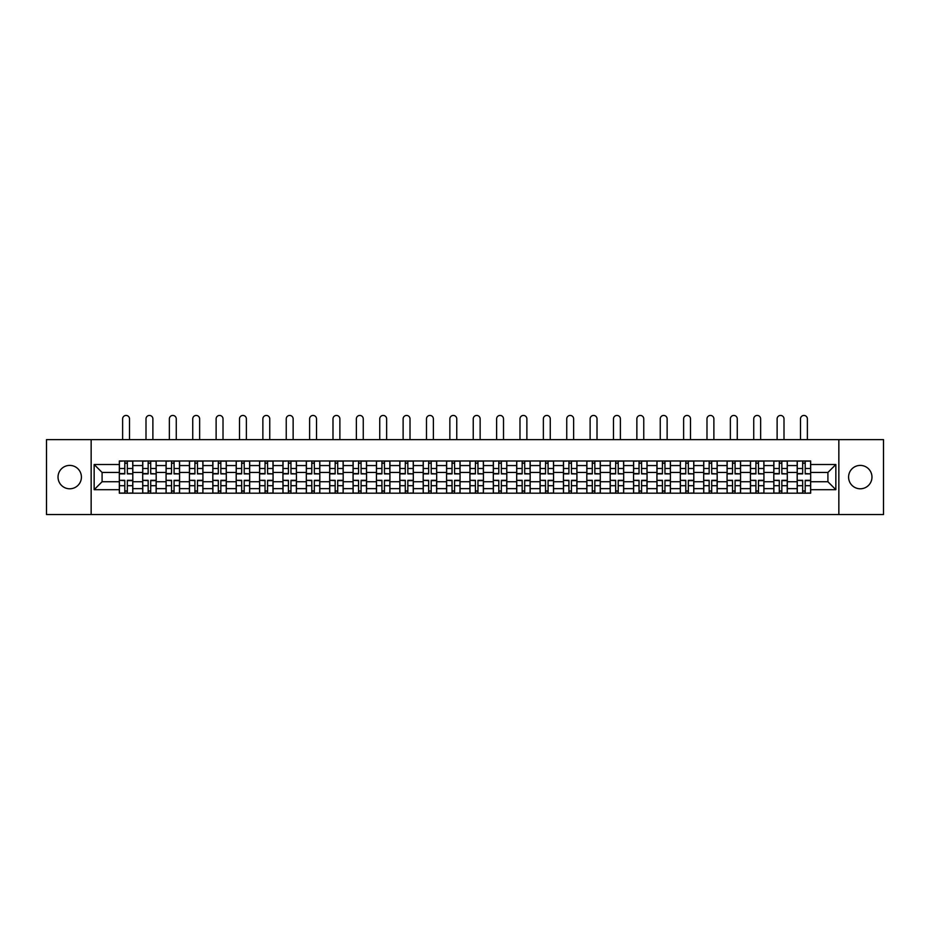 <?xml version="1.0" encoding="UTF-8"?>
<svg xmlns="http://www.w3.org/2000/svg" width="930" height="930" viewBox="0 0 930 930"><rect width="100%" height="100%" fill="white"/><g stroke="black" fill="none" stroke-linecap="round" stroke-linejoin="round"><path stroke-width="1.4" d="M860.273 465.407A11.683 11.683 0 0 0 848.59 477.102A11.683 11.683 0 0 0 860.273 488.785A11.683 11.683 0 0 0 871.968 477.102A11.683 11.683 0 0 0 860.273 465.407M69.727 465.407A11.683 11.683 0 0 0 58.032 477.102A11.683 11.683 0 0 0 69.727 488.785A11.683 11.683 0 0 0 81.41 477.102A11.683 11.683 0 0 0 69.727 465.407M838.848 514.557L883.5 514.557L883.5 439.634L46.5 439.634L46.5 514.557L838.848 514.557L838.848 439.634M142.697 493.202L142.697 465.558L132.804 465.558L132.804 493.202M132.804 465.558L132.804 460.989M142.697 465.558L142.697 460.989M156.182 460.989L156.182 493.202M166.075 493.202L166.075 460.989M179.56 460.989L179.56 493.202M189.441 493.202L189.441 460.989M202.926 460.989L202.926 493.202M212.819 493.202L212.819 460.989M226.304 460.989L226.304 493.202M236.197 493.202L236.197 460.989M249.682 460.989L249.682 493.202M259.575 493.202L259.575 460.989M273.06 460.989L273.06 493.202M282.941 493.202L282.941 460.989M296.426 460.989L296.426 493.202M306.319 493.202L306.319 460.989M319.804 460.989L319.804 493.202M329.697 493.202L329.697 460.989M343.182 460.989L343.182 493.202M353.075 493.202L353.075 460.989M366.56 460.989L366.56 493.202M376.441 493.202L376.441 460.989M389.926 460.989L389.926 493.202M399.819 493.202L399.819 460.989M413.304 460.989L413.304 493.202M423.197 493.202L423.197 460.989M436.682 460.989L436.682 493.202M446.574 493.202L446.574 460.989M460.059 460.989L460.059 493.202M469.941 493.202L469.941 460.989M483.426 460.989L483.426 493.202M493.319 493.202L493.319 460.989M506.804 460.989L506.804 493.202M516.696 493.202L516.696 460.989M530.181 460.989L530.181 493.202M540.074 493.202L540.074 460.989M553.559 460.989L553.559 493.202M563.441 493.202L563.441 460.989M576.926 460.989L576.926 493.202M586.818 493.202L586.818 460.989M600.303 460.989L600.303 493.202M610.196 493.202L610.196 460.989M623.681 460.989L623.681 493.202M633.574 493.202L633.574 460.989M647.059 460.989L647.059 493.202M656.94 493.202L656.94 460.989M670.425 460.989L670.425 493.202M680.318 493.202L680.318 460.989M693.803 460.989L693.803 493.202M703.696 493.202L703.696 460.989M717.181 460.989L717.181 493.202M727.074 493.202L727.074 460.989M740.559 460.989L740.559 493.202M750.44 493.202L750.44 460.989M763.925 460.989L763.925 493.202M773.818 493.202L773.818 460.989M787.303 460.989L787.303 493.202M797.196 493.202L797.196 460.989M797.196 481.74L787.303 481.74M773.818 481.74L763.925 481.74M750.44 481.74L740.559 481.74M727.074 481.74L717.181 481.74M703.696 481.74L693.803 481.74M680.318 481.74L670.425 481.74M656.94 481.74L647.059 481.74M633.574 481.74L623.681 481.74M610.196 481.74L600.303 481.74M586.818 481.74L576.926 481.74M563.441 481.74L553.559 481.74M540.074 481.74L530.181 481.74M516.696 481.74L506.804 481.74M493.319 481.74L483.426 481.74M469.941 481.74L460.059 481.74M446.574 481.74L436.682 481.74M423.197 481.74L413.304 481.74M399.819 481.74L389.926 481.74M376.441 481.74L366.56 481.74M353.075 481.74L343.182 481.74M329.697 481.74L319.804 481.74M306.319 481.74L296.426 481.74M282.941 481.74L273.06 481.74M259.575 481.74L249.682 481.74M236.197 481.74L226.304 481.74M212.819 481.74L202.926 481.74M189.441 481.74L179.56 481.74M166.075 481.74L156.182 481.74M142.697 481.74L132.804 481.74M797.196 472.452L787.303 472.452M773.818 472.452L763.925 472.452M750.44 472.452L740.559 472.452M727.074 472.452L717.181 472.452M703.696 472.452L693.803 472.452M680.318 472.452L670.425 472.452M656.94 472.452L647.059 472.452M633.574 472.452L623.681 472.452M610.196 472.452L600.303 472.452M586.818 472.452L576.926 472.452M563.441 472.452L553.559 472.452M540.074 472.452L530.181 472.452M516.696 472.452L506.804 472.452M493.319 472.452L483.426 472.452M469.941 472.452L460.059 472.452M446.574 472.452L436.682 472.452M423.197 472.452L413.304 472.452M399.819 472.452L389.926 472.452M376.441 472.452L366.56 472.452M353.075 472.452L343.182 472.452M329.697 472.452L319.804 472.452M306.319 472.452L296.426 472.452M282.941 472.452L273.06 472.452M259.575 472.452L249.682 472.452M236.197 472.452L226.304 472.452M212.819 472.452L202.926 472.452M189.441 472.452L179.56 472.452M166.075 472.452L156.182 472.452M142.697 472.452L132.804 472.452M102.091 481.74L119.319 481.74L119.319 472.452L102.091 472.452L102.091 481.74L94.151 489.692L94.151 464.512L119.319 464.512L119.319 472.452M810.681 472.452L810.681 481.74L827.909 481.74L827.909 472.452L810.681 472.452L810.681 460.989L119.319 460.989L119.319 464.512M810.681 464.512L835.849 464.512L835.849 489.692L810.681 489.692L810.681 481.74M119.319 481.74L119.319 493.202L810.681 493.202L810.681 489.692M119.319 489.692L94.151 489.692M91.152 514.557L91.152 439.634M127.34 490.959L124.794 490.959M124.794 463.245L127.34 463.245M150.718 490.959L148.161 490.959M148.161 463.245L150.718 463.245M174.084 490.959L171.539 490.959M171.539 463.245L174.084 463.245M197.462 490.959L194.916 490.959M194.916 463.245L197.462 463.245M220.84 490.959L218.294 490.959M218.294 463.245L220.84 463.245M244.218 490.959L241.661 490.959M241.661 463.245L244.218 463.245M267.584 490.959L265.038 490.959M265.038 463.245L267.584 463.245M290.962 490.959L288.416 490.959M288.416 463.245L290.962 463.245M314.34 490.959L311.794 490.959M311.794 463.245L314.34 463.245M337.706 490.959L335.16 490.959M335.16 463.245L337.706 463.245M361.084 490.959L358.538 490.959M358.538 463.245L361.084 463.245M384.462 490.959L381.916 490.959M381.916 463.245L384.462 463.245M407.84 490.959L405.294 490.959M405.294 463.245L407.84 463.245M431.206 490.959L428.66 490.959M428.66 463.245L431.206 463.245M454.584 490.959L452.038 490.959M452.038 463.245L454.584 463.245M477.962 490.959L475.416 490.959M475.416 463.245L477.962 463.245M501.34 490.959L498.794 490.959M498.794 463.245L501.34 463.245M524.706 490.959L522.16 490.959M522.16 463.245L524.706 463.245M548.084 490.959L545.538 490.959M545.538 463.245L548.084 463.245M571.462 490.959L568.916 490.959M568.916 463.245L571.462 463.245M594.84 490.959L592.294 490.959M592.294 463.245L594.84 463.245M618.206 490.959L615.66 490.959M615.66 463.245L618.206 463.245M641.584 490.959L639.038 490.959M639.038 463.245L641.584 463.245M664.962 490.959L662.416 490.959M662.416 463.245L664.962 463.245M688.34 490.959L685.782 490.959M685.782 463.245L688.34 463.245M711.706 490.959L709.16 490.959M709.16 463.245L711.706 463.245M735.084 490.959L732.538 490.959M732.538 463.245L735.084 463.245M758.462 490.959L755.916 490.959M755.916 463.245L758.462 463.245M781.839 490.959L779.282 490.959M779.282 463.245L781.839 463.245M805.206 490.959L802.66 490.959M802.66 463.245L805.206 463.245M94.151 464.512L102.091 472.452M827.909 481.74L835.849 489.692M827.909 472.452L835.849 464.512M129.514 439.634L129.514 418.884A3.441 3.441 0 0 0 126.062 415.443A3.441 3.441 0 0 0 122.621 418.884L122.621 439.634M127.34 473.556L132.734 473.882L127.34 473.882L127.34 461.141L132.734 461.141L129.735 461.141M132.734 473.556L132.734 461.141M124.794 463.094L127.34 463.094M122.388 461.141L119.4 461.141L119.4 473.882L124.794 473.882L124.794 461.141L129.514 460.989M119.4 461.141L122.621 460.989M124.794 480.636L119.4 480.322L124.794 480.322L124.794 493.063L119.4 493.063L122.388 493.063M119.4 480.636L119.4 493.063M127.34 491.11L124.794 491.11M129.735 493.063L132.734 493.063L132.734 480.322L127.34 480.322L127.34 493.063L122.621 493.063M132.734 493.063L129.514 493.063M152.88 439.634L152.88 418.884A3.441 3.441 0 0 0 149.439 415.443A3.441 3.441 0 0 0 145.998 418.884L145.998 439.634M150.718 473.556L156.112 473.882L150.718 473.882L150.718 461.141L156.112 461.141L153.113 461.141M156.112 473.556L156.112 461.141M148.161 463.094L150.718 463.094M145.766 461.141L142.767 461.141L142.767 473.882L148.161 473.882L148.161 461.141L152.88 460.989M142.767 461.141L145.998 460.989M176.258 439.634L176.258 418.884A3.441 3.441 0 0 0 172.817 415.443A3.441 3.441 0 0 0 169.365 418.884L169.365 439.634M174.084 473.556L179.478 473.882L174.084 473.882L174.084 461.141L179.478 461.141L176.491 461.141M179.478 473.556L179.478 461.141M171.539 463.094L174.084 463.094M169.144 461.141L166.144 461.141L166.144 473.882L171.539 473.882L171.539 461.141L176.258 460.989M166.144 461.141L169.365 460.989M148.161 480.636L142.767 480.322L148.161 480.322L148.161 493.063L142.767 493.063L145.766 493.063M142.767 480.636L142.767 493.063M150.718 491.11L148.161 491.11M153.113 493.063L156.112 493.063L156.112 480.322L150.718 480.322L150.718 493.063L145.998 493.063M156.112 493.063L152.88 493.063M171.539 480.636L166.144 480.322L171.539 480.322L171.539 493.063L166.144 493.063L169.144 493.063M166.144 480.636L166.144 493.063M174.084 491.11L171.539 491.11M176.491 493.063L179.478 493.063L179.478 480.322L174.084 480.322L174.084 493.063L169.365 493.063M179.478 493.063L176.258 493.063M199.636 439.634L199.636 418.884A3.441 3.441 0 0 0 196.184 415.443A3.441 3.441 0 0 0 192.743 418.884L192.743 439.634M197.462 473.556L202.856 473.882L197.462 473.882L197.462 461.141L202.856 461.141L199.857 461.141M202.856 473.556L202.856 461.141M194.916 463.094L197.462 463.094M192.522 461.141L189.522 461.141L189.522 473.882L194.916 473.882L194.916 461.141L199.636 460.989M189.522 461.141L192.743 460.989M223.014 439.634L223.014 418.884A3.441 3.441 0 0 0 219.561 415.443A3.441 3.441 0 0 0 216.12 418.884L216.12 439.634M220.84 473.556L226.234 473.882L220.84 473.882L220.84 461.141L226.234 461.141L223.235 461.141M226.234 473.556L226.234 461.141M218.294 463.094L220.84 463.094M215.888 461.141L212.9 461.141L212.9 473.882L218.294 473.882L218.294 461.141L223.014 460.989M212.9 461.141L216.12 460.989M246.38 439.634L246.38 418.884A3.441 3.441 0 0 0 242.939 415.443A3.441 3.441 0 0 0 239.498 418.884L239.498 439.634M244.218 473.556L249.612 473.882L244.218 473.882L244.218 461.141L249.612 461.141L246.613 461.141M249.612 473.556L249.612 461.141M241.661 463.094L244.218 463.094M239.266 461.141L236.267 461.141L236.267 473.882L241.661 473.882L241.661 461.141L246.38 460.989M236.267 461.141L239.498 460.989M194.916 480.636L189.522 480.322L194.916 480.322L194.916 493.063L189.522 493.063L192.522 493.063M189.522 480.636L189.522 493.063M197.462 491.11L194.916 491.11M199.857 493.063L202.856 493.063L202.856 480.322L197.462 480.322L197.462 493.063L192.743 493.063M202.856 493.063L199.636 493.063M218.294 480.636L212.9 480.322L218.294 480.322L218.294 493.063L212.9 493.063L215.888 493.063M212.9 480.636L212.9 493.063M220.84 491.11L218.294 491.11M223.235 493.063L226.234 493.063L226.234 480.322L220.84 480.322L220.84 493.063L216.12 493.063M226.234 493.063L223.014 493.063M241.661 480.636L236.267 480.322L241.661 480.322L241.661 493.063L236.267 493.063L239.266 493.063M236.267 480.636L236.267 493.063M244.218 491.11L241.661 491.11M246.613 493.063L249.612 493.063L249.612 480.322L244.218 480.322L244.218 493.063L239.498 493.063M249.612 493.063L246.38 493.063M269.758 439.634L269.758 418.884A3.441 3.441 0 0 0 266.317 415.443A3.441 3.441 0 0 0 262.865 418.884L262.865 439.634M267.584 473.556L272.978 473.882L267.584 473.882L267.584 461.141L272.978 461.141L269.979 461.141M272.978 473.556L272.978 461.141M265.038 463.094L267.584 463.094M262.644 461.141L259.644 461.141L259.644 473.882L265.038 473.882L265.038 461.141L269.758 460.989M259.644 461.141L262.865 460.989M265.038 480.636L259.644 480.322L265.038 480.322L265.038 493.063L259.644 493.063L262.644 493.063M259.644 480.636L259.644 493.063M267.584 491.11L265.038 491.11M269.979 493.063L272.978 493.063L272.978 480.322L267.584 480.322L267.584 493.063L262.865 493.063M272.978 493.063L269.758 493.063M293.136 439.634L293.136 418.884A3.441 3.441 0 0 0 289.683 415.443A3.441 3.441 0 0 0 286.242 418.884L286.242 439.634M290.962 473.556L296.356 473.882L290.962 473.882L290.962 461.141L296.356 461.141L293.357 461.141M296.356 473.556L296.356 461.141M288.416 463.094L290.962 463.094M286.022 461.141L283.022 461.141L283.022 473.882L288.416 473.882L288.416 461.141L293.136 460.989M283.022 461.141L286.242 460.989M288.416 480.636L283.022 480.322L288.416 480.322L288.416 493.063L283.022 493.063L286.022 493.063M283.022 480.636L283.022 493.063M290.962 491.11L288.416 491.11M293.357 493.063L296.356 493.063L296.356 480.322L290.962 480.322L290.962 493.063L286.242 493.063M296.356 493.063L293.136 493.063M316.514 439.634L316.514 418.884A3.441 3.441 0 0 0 313.061 415.443A3.441 3.441 0 0 0 309.62 418.884L309.62 439.634M314.34 473.556L319.734 473.882L314.34 473.882L314.34 461.141L319.734 461.141L316.735 461.141M319.734 473.556L319.734 461.141M311.794 463.094L314.34 463.094M309.388 461.141L306.4 461.141L306.4 473.882L311.794 473.882L311.794 461.141L316.514 460.989M306.4 461.141L309.62 460.989M311.794 480.636L306.4 480.322L311.794 480.322L311.794 493.063L306.4 493.063L309.388 493.063M306.4 480.636L306.4 493.063M314.34 491.11L311.794 491.11M316.735 493.063L319.734 493.063L319.734 480.322L314.34 480.322L314.34 493.063L309.62 493.063M319.734 493.063L316.514 493.063M339.88 439.634L339.88 418.884A3.441 3.441 0 0 0 336.439 415.443A3.441 3.441 0 0 0 332.987 418.884L332.987 439.634M337.706 473.556L343.112 473.882L337.706 473.882L337.706 461.141L343.112 461.141L340.113 461.141M343.112 473.556L343.112 461.141M335.16 463.094L337.706 463.094M332.766 461.141L329.766 461.141L329.766 473.882L335.16 473.882L335.16 461.141L339.88 460.989M329.766 461.141L332.987 460.989M335.16 480.636L329.766 480.322L335.16 480.322L335.16 493.063L329.766 493.063L332.766 493.063M329.766 480.636L329.766 493.063M337.706 491.11L335.16 491.11M340.113 493.063L343.112 493.063L343.112 480.322L337.706 480.322L337.706 493.063L332.987 493.063M343.112 493.063L339.88 493.063M363.258 439.634L363.258 418.884A3.441 3.441 0 0 0 359.817 415.443A3.441 3.441 0 0 0 356.364 418.884L356.364 439.634M361.084 473.556L366.478 473.882L361.084 473.882L361.084 461.141L366.478 461.141L363.479 461.141M366.478 473.556L366.478 461.141M358.538 463.094L361.084 463.094M356.144 461.141L353.144 461.141L353.144 473.882L358.538 473.882L358.538 461.141L363.258 460.989M353.144 461.141L356.364 460.989M358.538 480.636L353.144 480.322L358.538 480.322L358.538 493.063L353.144 493.063L356.144 493.063M353.144 480.636L353.144 493.063M361.084 491.11L358.538 491.11M363.479 493.063L366.478 493.063L366.478 480.322L361.084 480.322L361.084 493.063L356.364 493.063M366.478 493.063L363.258 493.063M386.636 439.634L386.636 418.884A3.441 3.441 0 0 0 383.183 415.443A3.441 3.441 0 0 0 379.742 418.884L379.742 439.634M384.462 473.556L389.856 473.882L384.462 473.882L384.462 461.141L389.856 461.141L386.857 461.141M389.856 473.556L389.856 461.141M381.916 463.094L384.462 463.094M379.521 461.141L376.522 461.141L376.522 473.882L381.916 473.882L381.916 461.141L386.636 460.989M376.522 461.141L379.742 460.989M381.916 480.636L376.522 480.322L381.916 480.322L381.916 493.063L376.522 493.063L379.521 493.063M376.522 480.636L376.522 493.063M384.462 491.11L381.916 491.11M386.857 493.063L389.856 493.063L389.856 480.322L384.462 480.322L384.462 493.063L379.742 493.063M389.856 493.063L386.636 493.063M410.014 439.634L410.014 418.884A3.441 3.441 0 0 0 406.561 415.443A3.441 3.441 0 0 0 403.12 418.884L403.12 439.634M407.84 473.556L413.234 473.882L407.84 473.882L407.84 461.141L413.234 461.141L410.235 461.141M413.234 473.556L413.234 461.141M405.294 463.094L407.84 463.094M402.888 461.141L399.9 461.141L399.9 473.882L405.294 473.882L405.294 461.141L410.014 460.989M399.9 461.141L403.12 460.989M405.294 480.636L399.9 480.322L405.294 480.322L405.294 493.063L399.9 493.063L402.888 493.063M399.9 480.636L399.9 493.063M407.84 491.11L405.294 491.11M410.235 493.063L413.234 493.063L413.234 480.322L407.84 480.322L407.84 493.063L403.12 493.063M413.234 493.063L410.014 493.063M433.38 439.634L433.38 418.884A3.441 3.441 0 0 0 429.939 415.443A3.441 3.441 0 0 0 426.486 418.884L426.486 439.634M431.206 473.556L436.6 473.882L431.206 473.882L431.206 461.141L436.6 461.141L433.613 461.141M436.6 473.556L436.6 461.141M428.66 463.094L431.206 463.094M426.266 461.141L423.266 461.141L423.266 473.882L428.66 473.882L428.66 461.141L433.38 460.989M423.266 461.141L426.486 460.989M428.66 480.636L423.266 480.322L428.66 480.322L428.66 493.063L423.266 493.063L426.266 493.063M423.266 480.636L423.266 493.063M431.206 491.11L428.66 491.11M433.613 493.063L436.6 493.063L436.6 480.322L431.206 480.322L431.206 493.063L426.486 493.063M436.6 493.063L433.38 493.063M456.758 439.634L456.758 418.884A3.441 3.441 0 0 0 453.317 415.443A3.441 3.441 0 0 0 449.864 418.884L449.864 439.634M454.584 473.556L459.978 473.882L454.584 473.882L454.584 461.141L459.978 461.141L456.979 461.141M459.978 473.556L459.978 461.141M452.038 463.094L454.584 463.094M449.643 461.141L446.644 461.141L446.644 473.882L452.038 473.882L452.038 461.141L456.758 460.989M446.644 461.141L449.864 460.989M452.038 480.636L446.644 480.322L452.038 480.322L452.038 493.063L446.644 493.063L449.643 493.063M446.644 480.636L446.644 493.063M454.584 491.11L452.038 491.11M456.979 493.063L459.978 493.063L459.978 480.322L454.584 480.322L454.584 493.063L449.864 493.063M459.978 493.063L456.758 493.063M480.136 439.634L480.136 418.884A3.441 3.441 0 0 0 476.683 415.443A3.441 3.441 0 0 0 473.242 418.884L473.242 439.634M477.962 473.556L483.356 473.882L477.962 473.882L477.962 461.141L483.356 461.141L480.357 461.141M483.356 473.556L483.356 461.141M475.416 463.094L477.962 463.094M473.021 461.141L470.022 461.141L470.022 473.882L475.416 473.882L475.416 461.141L480.136 460.989M470.022 461.141L473.242 460.989M475.416 480.636L470.022 480.322L475.416 480.322L475.416 493.063L470.022 493.063L473.021 493.063M470.022 480.636L470.022 493.063M477.962 491.11L475.416 491.11M480.357 493.063L483.356 493.063L483.356 480.322L477.962 480.322L477.962 493.063L473.242 493.063M483.356 493.063L480.136 493.063M503.514 439.634L503.514 418.884A3.441 3.441 0 0 0 500.061 415.443A3.441 3.441 0 0 0 496.62 418.884L496.62 439.634M501.34 473.556L506.734 473.882L501.34 473.882L501.34 461.141L506.734 461.141L503.735 461.141M506.734 473.556L506.734 461.141M498.794 463.094L501.34 463.094M496.388 461.141L493.4 461.141L493.4 473.882L498.794 473.882L498.794 461.141L503.514 460.989M493.4 461.141L496.62 460.989M498.794 480.636L493.4 480.322L498.794 480.322L498.794 493.063L493.4 493.063L496.388 493.063M493.4 480.636L493.4 493.063M501.34 491.11L498.794 491.11M503.735 493.063L506.734 493.063L506.734 480.322L501.34 480.322L501.34 493.063L496.62 493.063M506.734 493.063L503.514 493.063M526.88 439.634L526.88 418.884A3.441 3.441 0 0 0 523.439 415.443A3.441 3.441 0 0 0 519.986 418.884L519.986 439.634M524.706 473.556L530.1 473.882L524.706 473.882L524.706 461.141L530.1 461.141L527.112 461.141M530.1 473.556L530.1 461.141M522.16 463.094L524.706 463.094M519.765 461.141L516.766 461.141L516.766 473.882L522.16 473.882L522.16 461.141L526.88 460.989M516.766 461.141L519.986 460.989M522.16 480.636L516.766 480.322L522.16 480.322L522.16 493.063L516.766 493.063L519.765 493.063M516.766 480.636L516.766 493.063M524.706 491.11L522.16 491.11M527.112 493.063L530.1 493.063L530.1 480.322L524.706 480.322L524.706 493.063L519.986 493.063M530.1 493.063L526.88 493.063M550.258 439.634L550.258 418.884A3.441 3.441 0 0 0 546.817 415.443A3.441 3.441 0 0 0 543.364 418.884L543.364 439.634M548.084 473.556L553.478 473.882L548.084 473.882L548.084 461.141L553.478 461.141L550.479 461.141M553.478 473.556L553.478 461.141M545.538 463.094L548.084 463.094M543.143 461.141L540.144 461.141L540.144 473.882L545.538 473.882L545.538 461.141L550.258 460.989M540.144 461.141L543.364 460.989M545.538 480.636L540.144 480.322L545.538 480.322L545.538 493.063L540.144 493.063L543.143 493.063M540.144 480.636L540.144 493.063M548.084 491.11L545.538 491.11M550.479 493.063L553.478 493.063L553.478 480.322L548.084 480.322L548.084 493.063L543.364 493.063M553.478 493.063L550.258 493.063M573.636 439.634L573.636 418.884A3.441 3.441 0 0 0 570.183 415.443A3.441 3.441 0 0 0 566.742 418.884L566.742 439.634M571.462 473.556L576.856 473.882L571.462 473.882L571.462 461.141L576.856 461.141L573.856 461.141M576.856 473.556L576.856 461.141M568.916 463.094L571.462 463.094M566.521 461.141L563.522 461.141L563.522 473.882L568.916 473.882L568.916 461.141L573.636 460.989M563.522 461.141L566.742 460.989M568.916 480.636L563.522 480.322L568.916 480.322L568.916 493.063L563.522 493.063L566.521 493.063M563.522 480.636L563.522 493.063M571.462 491.11L568.916 491.11M573.856 493.063L576.856 493.063L576.856 480.322L571.462 480.322L571.462 493.063L566.742 493.063M576.856 493.063L573.636 493.063M597.014 439.634L597.014 418.884A3.441 3.441 0 0 0 593.561 415.443A3.441 3.441 0 0 0 590.12 418.884L590.12 439.634M594.84 473.556L600.234 473.882L594.84 473.882L594.84 461.141L600.234 461.141L597.234 461.141M600.234 473.556L600.234 461.141M592.294 463.094L594.84 463.094M589.887 461.141L586.888 461.141L586.888 473.882L592.294 473.882L592.294 461.141L597.014 460.989M586.888 461.141L590.12 460.989M592.294 480.636L586.888 480.322L592.294 480.322L592.294 493.063L586.888 493.063L589.887 493.063M586.888 480.636L586.888 493.063M594.84 491.11L592.294 491.11M597.234 493.063L600.234 493.063L600.234 480.322L594.84 480.322L594.84 493.063L590.12 493.063M600.234 493.063L597.014 493.063M620.38 439.634L620.38 418.884A3.441 3.441 0 0 0 616.939 415.443A3.441 3.441 0 0 0 613.486 418.884L613.486 439.634M618.206 473.556L623.6 473.882L618.206 473.882L618.206 461.141L623.6 461.141L620.612 461.141M623.6 473.556L623.6 461.141M615.66 463.094L618.206 463.094M613.265 461.141L610.266 461.141L610.266 473.882L615.66 473.882L615.66 461.141L620.38 460.989M610.266 461.141L613.486 460.989M615.66 480.636L610.266 480.322L615.66 480.322L615.66 493.063L610.266 493.063L613.265 493.063M610.266 480.636L610.266 493.063M618.206 491.11L615.66 491.11M620.612 493.063L623.6 493.063L623.6 480.322L618.206 480.322L618.206 493.063L613.486 493.063M623.6 493.063L620.38 493.063M643.758 439.634L643.758 418.884A3.441 3.441 0 0 0 640.317 415.443A3.441 3.441 0 0 0 636.864 418.884L636.864 439.634M641.584 473.556L646.978 473.882L641.584 473.882L641.584 461.141L646.978 461.141L643.979 461.141M646.978 473.556L646.978 461.141M639.038 463.094L641.584 463.094M636.643 461.141L633.644 461.141L633.644 473.882L639.038 473.882L639.038 461.141L643.758 460.989M633.644 461.141L636.864 460.989M639.038 480.636L633.644 480.322L639.038 480.322L639.038 493.063L633.644 493.063L636.643 493.063M633.644 480.636L633.644 493.063M641.584 491.11L639.038 491.11M643.979 493.063L646.978 493.063L646.978 480.322L641.584 480.322L641.584 493.063L636.864 493.063M646.978 493.063L643.758 493.063M667.136 439.634L667.136 418.884A3.441 3.441 0 0 0 663.683 415.443A3.441 3.441 0 0 0 660.242 418.884L660.242 439.634M664.962 473.556L670.356 473.882L664.962 473.882L664.962 461.141L670.356 461.141L667.356 461.141M670.356 473.556L670.356 461.141M662.416 463.094L664.962 463.094M660.021 461.141L657.022 461.141L657.022 473.882L662.416 473.882L662.416 461.141L667.136 460.989M657.022 461.141L660.242 460.989M662.416 480.636L657.022 480.322L662.416 480.322L662.416 493.063L657.022 493.063L660.021 493.063M657.022 480.636L657.022 493.063M664.962 491.11L662.416 491.11M667.356 493.063L670.356 493.063L670.356 480.322L664.962 480.322L664.962 493.063L660.242 493.063M670.356 493.063L667.136 493.063M690.502 439.634L690.502 418.884A3.441 3.441 0 0 0 687.061 415.443A3.441 3.441 0 0 0 683.62 418.884L683.62 439.634M688.34 473.556L693.734 473.882L688.34 473.882L688.34 461.141L693.734 461.141L690.734 461.141M693.734 473.556L693.734 461.141M685.782 463.094L688.34 463.094M683.387 461.141L680.388 461.141L680.388 473.882L685.782 473.882L685.782 461.141L690.502 460.989M680.388 461.141L683.62 460.989M685.782 480.636L680.388 480.322L685.782 480.322L685.782 493.063L680.388 493.063L683.387 493.063M680.388 480.636L680.388 493.063M688.34 491.11L685.782 491.11M690.734 493.063L693.734 493.063L693.734 480.322L688.34 480.322L688.34 493.063L683.62 493.063M693.734 493.063L690.502 493.063M713.88 439.634L713.88 418.884A3.441 3.441 0 0 0 710.439 415.443A3.441 3.441 0 0 0 706.986 418.884L706.986 439.634M711.706 473.556L717.1 473.882L711.706 473.882L711.706 461.141L717.1 461.141L714.112 461.141M717.1 473.556L717.1 461.141M709.16 463.094L711.706 463.094M706.765 461.141L703.766 461.141L703.766 473.882L709.16 473.882L709.16 461.141L713.88 460.989M703.766 461.141L706.986 460.989M709.16 480.636L703.766 480.322L709.16 480.322L709.16 493.063L703.766 493.063L706.765 493.063M703.766 480.636L703.766 493.063M711.706 491.11L709.16 491.11M714.112 493.063L717.1 493.063L717.1 480.322L711.706 480.322L711.706 493.063L706.986 493.063M717.1 493.063L713.88 493.063M737.258 439.634L737.258 418.884A3.441 3.441 0 0 0 733.817 415.443A3.441 3.441 0 0 0 730.364 418.884L730.364 439.634M735.084 473.556L740.478 473.882L735.084 473.882L735.084 461.141L740.478 461.141L737.478 461.141M740.478 473.556L740.478 461.141M732.538 463.094L735.084 463.094M730.143 461.141L727.144 461.141L727.144 473.882L732.538 473.882L732.538 461.141L737.258 460.989M727.144 461.141L730.364 460.989M732.538 480.636L727.144 480.322L732.538 480.322L732.538 493.063L727.144 493.063L730.143 493.063M727.144 480.636L727.144 493.063M735.084 491.11L732.538 491.11M737.478 493.063L740.478 493.063L740.478 480.322L735.084 480.322L735.084 493.063L730.364 493.063M740.478 493.063L737.258 493.063M760.635 439.634L760.635 418.884A3.441 3.441 0 0 0 757.183 415.443A3.441 3.441 0 0 0 753.742 418.884L753.742 439.634M758.462 473.556L763.856 473.882L758.462 473.882L758.462 461.141L763.856 461.141L760.856 461.141M763.856 473.556L763.856 461.141M755.916 463.094L758.462 463.094M753.509 461.141L750.522 461.141L750.522 473.882L755.916 473.882L755.916 461.141L760.635 460.989M750.522 461.141L753.742 460.989M755.916 480.636L750.522 480.322L755.916 480.322L755.916 493.063L750.522 493.063L753.509 493.063M750.522 480.636L750.522 493.063M758.462 491.11L755.916 491.11M760.856 493.063L763.856 493.063L763.856 480.322L758.462 480.322L758.462 493.063L753.742 493.063M763.856 493.063L760.635 493.063M784.002 439.634L784.002 418.884A3.441 3.441 0 0 0 780.561 415.443A3.441 3.441 0 0 0 777.12 418.884L777.12 439.634M781.839 473.556L787.233 473.882L781.839 473.882L781.839 461.141L787.233 461.141L784.234 461.141M787.233 473.556L787.233 461.141M779.282 463.094L781.839 463.094M776.887 461.141L773.888 461.141L773.888 473.882L779.282 473.882L779.282 461.141L784.002 460.989M773.888 461.141L777.12 460.989M779.282 480.636L773.888 480.322L779.282 480.322L779.282 493.063L773.888 493.063L776.887 493.063M773.888 480.636L773.888 493.063M781.839 491.11L779.282 491.11M784.234 493.063L787.233 493.063L787.233 480.322L781.839 480.322L781.839 493.063L777.12 493.063M787.233 493.063L784.002 493.063M807.38 439.634L807.38 418.884A3.441 3.441 0 0 0 803.938 415.443A3.441 3.441 0 0 0 800.486 418.884L800.486 439.634M805.206 473.556L810.6 473.882L805.206 473.882L805.206 461.141L810.6 461.141L807.612 461.141M810.6 473.556L810.6 461.141M802.66 463.094L805.206 463.094M800.265 461.141L797.266 461.141L797.266 473.882L802.66 473.882L802.66 461.141L807.38 460.989M797.266 461.141L800.486 460.989M802.66 480.636L797.266 480.322L802.66 480.322L802.66 493.063L797.266 493.063L800.265 493.063M797.266 480.636L797.266 493.063M805.206 491.11L802.66 491.11M807.612 493.063L810.6 493.063L810.6 480.322L805.206 480.322L805.206 493.063L800.486 493.063M810.6 493.063L807.38 493.063M773.818 465.558L763.925 465.558M750.44 465.558L740.559 465.558M727.074 465.558L717.181 465.558M703.696 465.558L693.803 465.558M680.318 465.558L670.425 465.558M656.94 465.558L647.059 465.558M633.574 465.558L623.681 465.558M610.196 465.558L600.303 465.558M586.818 465.558L576.926 465.558M563.441 465.558L553.559 465.558M540.074 465.558L530.181 465.558M516.696 465.558L506.804 465.558M493.319 465.558L483.426 465.558M469.941 465.558L460.059 465.558M446.574 465.558L436.682 465.558M423.197 465.558L413.304 465.558M399.819 465.558L389.926 465.558M376.441 465.558L366.56 465.558M353.075 465.558L343.182 465.558M329.697 465.558L319.804 465.558M306.319 465.558L296.426 465.558M282.941 465.558L273.06 465.558M259.575 465.558L249.682 465.558M236.197 465.558L226.304 465.558M212.819 465.558L202.926 465.558M189.441 465.558L179.56 465.558M166.075 465.558L156.182 465.558M797.196 465.558L787.303 465.558M773.818 488.634L763.925 488.634M750.44 488.634L740.559 488.634M727.074 488.634L717.181 488.634M703.696 488.634L693.803 488.634M680.318 488.634L670.425 488.634M656.94 488.634L647.059 488.634M633.574 488.634L623.681 488.634M610.196 488.634L600.303 488.634M586.818 488.634L576.926 488.634M563.441 488.634L553.559 488.634M540.074 488.634L530.181 488.634M516.696 488.634L506.804 488.634M493.319 488.634L483.426 488.634M469.941 488.634L460.059 488.634M446.574 488.634L436.682 488.634M423.197 488.634L413.304 488.634M399.819 488.634L389.926 488.634M376.441 488.634L366.56 488.634M353.075 488.634L343.182 488.634M329.697 488.634L319.804 488.634M306.319 488.634L296.426 488.634M282.941 488.634L273.06 488.634M259.575 488.634L249.682 488.634M236.197 488.634L226.304 488.634M212.819 488.634L202.926 488.634M189.441 488.634L179.56 488.634M166.075 488.634L156.182 488.634M142.697 488.634L132.804 488.634M797.196 488.634L787.303 488.634M127.34 468.499L132.734 468.499M119.4 473.556L124.794 473.556M119.4 468.499L124.794 468.499M124.794 485.693L119.4 485.693M132.734 480.636L127.34 480.636M132.734 485.693L127.34 485.693M150.718 468.499L156.112 468.499M142.767 473.556L148.161 473.556M142.767 468.499L148.161 468.499M174.084 468.499L179.478 468.499M166.144 473.556L171.539 473.556M166.144 468.499L171.539 468.499M148.161 485.693L142.767 485.693M156.112 480.636L150.718 480.636M156.112 485.693L150.718 485.693M171.539 485.693L166.144 485.693M179.478 480.636L174.084 480.636M179.478 485.693L174.084 485.693M197.462 468.499L202.856 468.499M189.522 473.556L194.916 473.556M189.522 468.499L194.916 468.499M220.84 468.499L226.234 468.499M212.9 473.556L218.294 473.556M212.9 468.499L218.294 468.499M244.218 468.499L249.612 468.499M236.267 473.556L241.661 473.556M236.267 468.499L241.661 468.499M194.916 485.693L189.522 485.693M202.856 480.636L197.462 480.636M202.856 485.693L197.462 485.693M218.294 485.693L212.9 485.693M226.234 480.636L220.84 480.636M226.234 485.693L220.84 485.693M241.661 485.693L236.267 485.693M249.612 480.636L244.218 480.636M249.612 485.693L244.218 485.693M267.584 468.499L272.978 468.499M259.644 473.556L265.038 473.556M259.644 468.499L265.038 468.499M265.038 485.693L259.644 485.693M272.978 480.636L267.584 480.636M272.978 485.693L267.584 485.693M290.962 468.499L296.356 468.499M283.022 473.556L288.416 473.556M283.022 468.499L288.416 468.499M288.416 485.693L283.022 485.693M296.356 480.636L290.962 480.636M296.356 485.693L290.962 485.693M314.34 468.499L319.734 468.499M306.4 473.556L311.794 473.556M306.4 468.499L311.794 468.499M311.794 485.693L306.4 485.693M319.734 480.636L314.34 480.636M319.734 485.693L314.34 485.693M337.706 468.499L343.112 468.499M329.766 473.556L335.16 473.556M329.766 468.499L335.16 468.499M335.16 485.693L329.766 485.693M343.112 480.636L337.706 480.636M343.112 485.693L337.706 485.693M361.084 468.499L366.478 468.499M353.144 473.556L358.538 473.556M353.144 468.499L358.538 468.499M358.538 485.693L353.144 485.693M366.478 480.636L361.084 480.636M366.478 485.693L361.084 485.693M384.462 468.499L389.856 468.499M376.522 473.556L381.916 473.556M376.522 468.499L381.916 468.499M381.916 485.693L376.522 485.693M389.856 480.636L384.462 480.636M389.856 485.693L384.462 485.693M407.84 468.499L413.234 468.499M399.9 473.556L405.294 473.556M399.9 468.499L405.294 468.499M405.294 485.693L399.9 485.693M413.234 480.636L407.84 480.636M413.234 485.693L407.84 485.693M431.206 468.499L436.6 468.499M423.266 473.556L428.66 473.556M423.266 468.499L428.66 468.499M428.66 485.693L423.266 485.693M436.6 480.636L431.206 480.636M436.6 485.693L431.206 485.693M454.584 468.499L459.978 468.499M446.644 473.556L452.038 473.556M446.644 468.499L452.038 468.499M452.038 485.693L446.644 485.693M459.978 480.636L454.584 480.636M459.978 485.693L454.584 485.693M477.962 468.499L483.356 468.499M470.022 473.556L475.416 473.556M470.022 468.499L475.416 468.499M475.416 485.693L470.022 485.693M483.356 480.636L477.962 480.636M483.356 485.693L477.962 485.693M501.34 468.499L506.734 468.499M493.4 473.556L498.794 473.556M493.4 468.499L498.794 468.499M498.794 485.693L493.4 485.693M506.734 480.636L501.34 480.636M506.734 485.693L501.34 485.693M524.706 468.499L530.1 468.499M516.766 473.556L522.16 473.556M516.766 468.499L522.16 468.499M522.16 485.693L516.766 485.693M530.1 480.636L524.706 480.636M530.1 485.693L524.706 485.693M548.084 468.499L553.478 468.499M540.144 473.556L545.538 473.556M540.144 468.499L545.538 468.499M545.538 485.693L540.144 485.693M553.478 480.636L548.084 480.636M553.478 485.693L548.084 485.693M571.462 468.499L576.856 468.499M563.522 473.556L568.916 473.556M563.522 468.499L568.916 468.499M568.916 485.693L563.522 485.693M576.856 480.636L571.462 480.636M576.856 485.693L571.462 485.693M594.84 468.499L600.234 468.499M586.888 473.556L592.294 473.556M586.888 468.499L592.294 468.499M592.294 485.693L586.888 485.693M600.234 480.636L594.84 480.636M600.234 485.693L594.84 485.693M618.206 468.499L623.6 468.499M610.266 473.556L615.66 473.556M610.266 468.499L615.66 468.499M615.66 485.693L610.266 485.693M623.6 480.636L618.206 480.636M623.6 485.693L618.206 485.693M641.584 468.499L646.978 468.499M633.644 473.556L639.038 473.556M633.644 468.499L639.038 468.499M639.038 485.693L633.644 485.693M646.978 480.636L641.584 480.636M646.978 485.693L641.584 485.693M664.962 468.499L670.356 468.499M657.022 473.556L662.416 473.556M657.022 468.499L662.416 468.499M662.416 485.693L657.022 485.693M670.356 480.636L664.962 480.636M670.356 485.693L664.962 485.693M688.34 468.499L693.734 468.499M680.388 473.556L685.782 473.556M680.388 468.499L685.782 468.499M685.782 485.693L680.388 485.693M693.734 480.636L688.34 480.636M693.734 485.693L688.34 485.693M711.706 468.499L717.1 468.499M703.766 473.556L709.16 473.556M703.766 468.499L709.16 468.499M709.16 485.693L703.766 485.693M717.1 480.636L711.706 480.636M717.1 485.693L711.706 485.693M735.084 468.499L740.478 468.499M727.144 473.556L732.538 473.556M727.144 468.499L732.538 468.499M732.538 485.693L727.144 485.693M740.478 480.636L735.084 480.636M740.478 485.693L735.084 485.693M758.462 468.499L763.856 468.499M750.522 473.556L755.916 473.556M750.522 468.499L755.916 468.499M755.916 485.693L750.522 485.693M763.856 480.636L758.462 480.636M763.856 485.693L758.462 485.693M781.839 468.499L787.233 468.499M773.888 473.556L779.282 473.556M773.888 468.499L779.282 468.499M779.282 485.693L773.888 485.693M787.233 480.636L781.839 480.636M787.233 485.693L781.839 485.693M805.206 468.499L810.6 468.499M797.266 473.556L802.66 473.556M797.266 468.499L802.66 468.499M802.66 485.693L797.266 485.693M810.6 480.636L805.206 480.636M810.6 485.693L805.206 485.693"/></g></svg>
